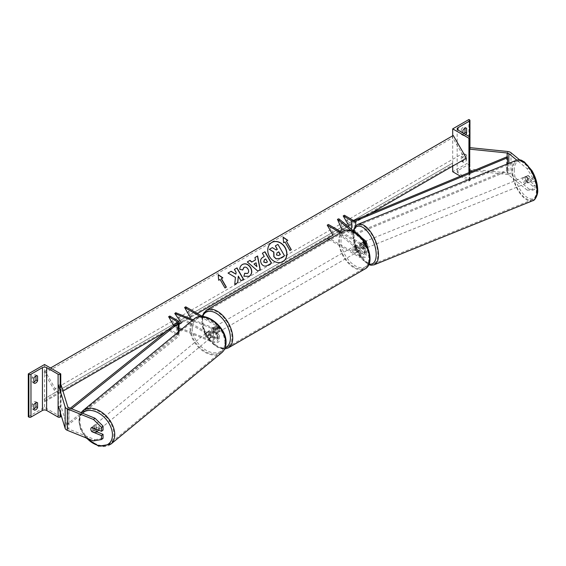 <?xml version="1.0" encoding="UTF-8"?>
<svg xmlns="http://www.w3.org/2000/svg" width="566" height="566" viewBox="0 0 566 566"><rect width="100%" height="100%" fill="white"/><g stroke="black" fill="none" stroke-linecap="round" stroke-linejoin="round"><path stroke-width="0.42" stroke-dasharray="2.83 2.12" d="M360.825 243.154A3.283 1.535 -112 0 0 360.726 243.189A3.283 1.535 -112 0 0 360.075 244.675A3.283 1.535 -112 0 0 360.825 247.441L364.363 250.356A2.292 1.323 180 0 1 364.78 251.12A2.292 1.323 180 0 1 363.358 252.344A2.292 1.323 180 0 1 360.86 252.054L356.219 249.38A3.283 1.896 60 0 1 355.972 245.198A3.283 1.896 60 0 1 356.219 245.092L360.86 247.774A2.292 1.323 0 0 0 363.358 248.057A2.292 1.323 0 0 0 364.78 246.833A2.292 1.323 0 0 0 364.363 246.076L360.825 243.154L362.169 242.616L365.707 245.531A3.934 2.271 0 0 1 366.421 246.833A3.934 2.271 0 0 1 363.988 248.934A3.934 2.271 0 0 1 359.7 248.439L355.059 245.764A3.283 1.896 -120 0 0 354.811 245.87A3.283 1.896 -120 0 0 355.059 250.045L359.7 252.726L359.7 257.275A3.934 2.271 0 0 0 363.988 257.771A3.934 2.271 0 0 0 366.421 255.669A3.934 2.271 0 0 0 365.707 254.367L338.808 232.187L337.463 232.732L364.363 254.912A2.292 1.323 0 0 1 364.78 255.669A2.292 1.323 0 0 1 363.358 256.893A2.292 1.323 0 0 1 360.86 256.61L328.393 237.862L334.188 234.515L328.393 224.476M359.7 252.726A3.934 2.271 180 0 0 363.988 253.221A3.934 2.271 180 0 0 366.421 251.12A3.934 2.271 180 0 0 365.707 249.818L362.169 246.896A3.283 1.535 68 0 1 361.412 244.137A3.283 1.535 68 0 1 362.07 242.644A3.283 1.535 68 0 1 362.169 242.616M340.442 232.768L359.7 243.889A3.934 2.271 0 0 0 365.728 243.564M341.602 232.102L360.86 243.217A2.292 1.323 0 0 0 363.358 243.507A2.292 1.323 0 0 0 364.78 242.283A2.292 1.323 0 0 0 364.363 241.519L350.92 230.44M340.025 231.19L337.463 232.732M338.808 218.794L343.505 229.371L338.808 232.187M361.037 237.133L355.144 232.272M328.846 239.468L359.7 257.275M327.233 238.534L328.393 237.862M339.989 231.169L334.188 234.515M343.505 229.371L348.118 226.478L343.201 229.315L344.361 228.643L352.653 233.425A1.641 0.948 180 0 0 354.769 233.525L506.62 170.331L507.575 171.095L355.731 234.296A3.283 1.896 180 0 1 351.493 234.098L343.201 229.315M360.825 247.441L362.169 246.896M356.219 249.38L355.059 250.045M356.219 245.092L355.059 245.764M532.818 190.162L534.969 189.292L529.33 189.277L527.179 190.148L532.818 190.162L532.818 186.228L526.047 180.646A3.283 1.535 68 0 1 525.298 177.887A3.283 1.535 68 0 1 525.948 176.394A3.283 1.535 68 0 1 526.047 176.366L528.198 175.495L534.969 181.078L534.969 177.144L532.818 178.014L532.818 181.948L534.969 181.078M532.818 186.228L534.969 185.365L528.198 179.776A3.283 1.535 68 0 1 527.448 177.017A3.283 1.535 68 0 1 528.099 175.524A3.283 1.535 68 0 1 528.198 175.495M529.33 189.277L510.985 174.151A5.25 3.028 0 0 0 510.398 173.748A5.25 3.028 0 0 0 507.596 172.906L469.653 169.043L469.193 170.536M527.179 190.148L508.834 175.021A2.625 1.514 0 0 0 508.537 174.816A2.625 1.514 0 0 0 507.143 174.399L473.013 170.925M532.818 178.014L527.179 168.725L516.765 160.143M527.179 168.725L529.33 167.854L519.708 159.923M469.943 147.648L469.653 169.043M469.193 149.113L469.653 147.62M526.047 176.366L532.818 181.948M534.969 185.365L534.969 189.292M529.33 167.854L534.969 177.144M526.047 180.646L528.198 179.776M461.276 156.322L461.276 161.14A3.283 1.896 120 0 0 461.495 161.303A3.283 1.896 120 0 0 464.99 159.004L464.99 154.178A3.283 1.896 -60 0 0 464.771 154.016A3.283 1.896 -60 0 0 463.13 154.178A3.283 1.896 -60 0 0 461.276 156.322L462.903 157.263A3.283 1.896 120 0 1 464.757 155.119A3.283 1.896 120 0 1 466.398 154.957A3.283 1.896 120 0 1 466.61 155.119L466.61 159.937A3.283 1.896 -60 0 1 463.115 162.244A3.283 1.896 -60 0 1 462.903 162.081L462.903 157.263M464.085 133.576A3.283 1.896 120 0 1 461.495 134.524A3.283 1.896 120 0 1 461.276 134.361L461.276 129.543L462.903 130.484M461.276 129.543A3.283 1.896 -60 0 1 463.13 127.4A3.283 1.896 -60 0 1 464.771 127.237A3.283 1.896 -60 0 1 464.99 127.4L466.143 128.072M468.931 119.504L468.931 162.35L452.694 171.724M452.694 135.798L452.694 166.1M464.99 128.22L464.99 127.4M460.406 176.175L468.931 181.092L469.511 180.759A1.479 0.849 0 0 0 469.943 180.158A1.479 0.849 0 0 0 469.511 179.556L458.028 172.927A2.95 1.705 180 0 1 457.165 171.724A2.95 1.705 180 0 1 458.028 170.515L469.511 163.885A1.479 0.849 0 0 0 469.943 163.284A1.479 0.849 0 0 0 469.511 162.683L468.931 162.35M465.712 134.517A3.283 1.896 -60 0 1 463.115 135.465A3.283 1.896 -60 0 1 462.903 135.302L462.903 132.89M468.931 172.623L468.931 181.092M461.276 134.361L462.903 135.302M464.99 159.004L466.61 159.937M464.99 154.178L466.61 155.119M461.276 161.14L462.903 162.081M355.292 246.698A3.283 1.896 60 0 1 357.436 249.592A3.283 1.896 60 0 1 356.934 252.217A3.283 1.896 60 0 1 355.292 252.054A3.283 1.896 60 0 1 353.149 249.167A3.283 1.896 60 0 1 353.651 246.535A3.283 1.896 60 0 1 355.292 246.698M355.957 248.955L354.564 249.762A3.283 1.896 -120 0 0 356.219 251.523A3.283 1.896 -120 0 0 357.861 251.686A3.283 1.896 -120 0 0 357.875 251.672L359.269 250.872L355.957 248.955A3.283 1.896 60 0 1 355.957 245.205L359.269 247.123A3.283 1.896 60 0 1 359.269 250.872M359.269 247.123L357.875 247.922A3.283 1.896 -120 0 0 356.219 246.168A3.283 1.896 -120 0 0 354.578 246.005A3.283 1.896 -120 0 0 354.564 246.012L355.957 245.205M215.221 332.928A3.283 1.896 -120 0 0 216.863 333.091A3.283 1.896 -120 0 0 216.877 333.077L215.483 333.883L212.172 331.973L213.566 331.167A3.283 1.896 -120 0 0 215.221 332.928M216.148 327.035A3.283 1.896 60 0 1 218.292 329.928A3.283 1.896 60 0 1 217.79 332.553A3.283 1.896 60 0 1 216.148 332.391A3.283 1.896 60 0 1 214.005 329.504A3.283 1.896 60 0 1 214.507 326.872A3.283 1.896 60 0 1 216.148 327.035M216.877 329.334A3.283 1.896 -120 0 0 215.221 327.572A3.283 1.896 -120 0 0 213.58 327.41A3.283 1.896 -120 0 0 213.566 327.417L212.172 328.223L215.483 330.134L216.877 329.334L213.566 327.417M215.483 330.134A3.283 1.896 60 0 1 215.483 333.883M212.172 331.973A3.283 1.896 60 0 1 212.172 328.223A3.283 1.896 60 0 1 212.434 328.11L217.075 330.785A2.292 1.323 180 0 1 217.747 331.726A2.292 1.323 180 0 1 216.509 332.9A2.292 1.323 180 0 1 214.132 332.808L209.08 330.763A3.283 2.193 -129.5 0 0 208.606 331.025A3.283 2.193 -129.5 0 0 208.005 332.475A3.283 2.193 -129.5 0 0 208.776 334.655L207.644 335.588A3.283 2.193 -129.5 0 0 211.486 337.138L207.644 335.588M357.875 247.922L354.564 246.012L353.651 246.535M354.564 249.762L357.875 251.672M213.566 331.167L216.877 333.077M217.309 326.37A3.283 1.896 60 0 1 219.452 329.256A3.283 1.896 60 0 1 218.95 331.881A3.283 1.896 60 0 1 217.309 331.726A3.283 1.896 60 0 1 215.165 328.832A3.283 1.896 60 0 1 215.667 326.207A3.283 1.896 60 0 1 217.309 326.37M354.132 247.37A3.283 1.896 60 0 1 356.276 250.257A3.283 1.896 60 0 1 355.773 252.889A3.283 1.896 60 0 1 354.132 252.726A3.283 1.896 60 0 1 351.988 249.832A3.283 1.896 60 0 1 352.491 247.208A3.283 1.896 60 0 1 354.132 247.37M354.132 266.996A20.758 11.985 60 0 1 340.569 248.707A20.758 11.985 60 0 1 343.753 232.067A20.758 11.985 60 0 1 354.132 233.1A20.758 11.985 60 0 1 367.695 251.389A20.758 11.985 60 0 1 364.511 268.029A20.758 11.985 60 0 1 354.132 266.996M217.309 345.996A20.758 11.985 60 0 1 203.746 327.7A20.758 11.985 60 0 1 206.93 311.067A20.758 11.985 60 0 1 217.309 312.092A20.758 11.985 60 0 1 230.871 330.388A20.758 11.985 60 0 1 227.688 347.022A20.758 11.985 60 0 1 217.309 345.996M525.566 176.564L527.986 175.587A3.283 1.535 -112 0 0 527.448 177.017A3.283 1.535 -112 0 0 527.986 179.33L530.667 181.552A3.283 1.535 -112 0 0 531.205 180.115A3.283 1.535 -112 0 0 530.667 177.802L528.255 178.778A3.283 1.535 -112 0 0 525.68 176.5A3.283 1.535 -112 0 0 525.566 176.564L528.255 178.778M527.717 181.53A3.283 1.535 -112 0 0 526.621 178.191A3.283 1.535 -112 0 0 524.604 176.939A3.283 1.535 -112 0 0 523.953 178.424A3.283 1.535 -112 0 0 525.05 181.764A3.283 1.535 -112 0 0 527.066 183.016A3.283 1.535 -112 0 0 527.717 181.53M366.52 246.691A3.283 1.535 -112 0 0 365.424 243.352A3.283 1.535 -112 0 0 363.407 242.099A3.283 1.535 -112 0 0 362.756 243.592A3.283 1.535 -112 0 0 363.853 246.932A3.283 1.535 -112 0 0 365.869 248.184A3.283 1.535 -112 0 0 366.52 246.691M362.219 242.595L364.907 244.809A3.283 1.535 -112 0 0 362.339 242.538A3.283 1.535 -112 0 0 362.219 242.595L360.613 243.246A3.283 1.535 -112 0 0 360.075 244.675A3.283 1.535 -112 0 0 360.613 246.995L362.219 246.344A3.283 1.535 -112 0 0 364.794 248.615A3.283 1.535 -112 0 0 364.907 248.559L362.219 246.344M364.907 244.809L363.294 245.46A3.283 1.535 -112 0 1 363.832 247.781A3.283 1.535 -112 0 1 363.294 249.21L364.907 248.559M363.294 249.21L360.613 246.995M360.613 243.246L363.294 245.46M527.986 175.587L530.667 177.802M525.566 180.313A3.283 1.535 -112 0 0 528.135 182.585A3.283 1.535 -112 0 0 528.255 182.528L525.566 180.313L527.986 179.33M530.667 181.552L528.255 182.528M367.865 246.153A3.283 1.535 -112 0 0 366.768 242.814A3.283 1.535 -112 0 0 364.752 241.562A3.283 1.535 -112 0 0 364.101 243.047A3.283 1.535 -112 0 0 365.197 246.387A3.283 1.535 -112 0 0 367.214 247.639A3.283 1.535 -112 0 0 367.865 246.153M522.609 178.969A3.283 1.535 68 0 1 523.26 177.483A3.283 1.535 68 0 1 525.276 178.729A3.283 1.535 68 0 1 526.373 182.075A3.283 1.535 68 0 1 525.722 183.561A3.283 1.535 68 0 1 523.706 182.309A3.283 1.535 68 0 1 522.609 178.969M536.398 190.339A20.758 9.721 68 0 1 532.273 199.77A20.758 9.721 68 0 1 519.531 191.846A20.758 9.721 68 0 1 512.584 170.706A20.758 9.721 68 0 1 516.708 161.275A20.758 9.721 68 0 1 529.451 169.199A20.758 9.721 68 0 1 536.398 190.339M354.075 234.784A20.758 9.721 -112 0 0 361.023 255.924A20.758 9.721 -112 0 0 373.765 263.848A20.758 9.721 -112 0 0 377.89 254.417A20.758 9.721 -112 0 0 370.942 233.277A20.758 9.721 -112 0 0 358.2 225.353A20.758 9.721 -112 0 0 354.075 234.784M96.715 431.787L93.39 430.443L92.102 431.504M93.39 430.443A3.283 2.193 50.5 0 1 92.315 427.861A3.283 2.193 50.5 0 1 92.916 426.417A3.283 2.193 50.5 0 1 93.39 426.156L103.062 430.068M93.496 440.9L95.003 439.662L68.804 429.07A2.625 1.514 180 0 1 68.451 428.901A2.625 1.514 180 0 1 67.722 428.094L61.036 406.183L58.447 406.452L58.447 385.029L60.187 384.852M61.036 384.76L61.036 406.183M95.003 439.662L103.062 438.282M93.39 426.156L91.883 427.394M98.484 430.068A3.283 2.193 -129.5 0 0 98.626 429.261A3.283 2.193 -129.5 0 0 96.843 426.014A3.283 2.193 -129.5 0 0 93.857 425.646A3.283 2.193 -129.5 0 0 93.256 427.089A3.283 2.193 -129.5 0 0 95.046 430.337A3.283 2.193 -129.5 0 0 98.031 430.705M95.413 432.841L97.104 431.448L93.27 429.891A3.283 2.193 -129.5 0 0 97.104 431.448M93.27 429.891L91.579 431.292M206.123 334.025A3.283 2.193 -129.5 0 0 207.913 337.272A3.283 2.193 -129.5 0 0 210.899 337.64A3.283 2.193 -129.5 0 0 211.5 336.197A3.283 2.193 -129.5 0 0 209.71 332.95A3.283 2.193 -129.5 0 0 206.724 332.582A3.283 2.193 -129.5 0 0 206.123 334.025M210.899 337.64L212.781 336.091A3.283 2.193 -129.5 0 1 212.611 336.211L211.486 337.138M212.781 336.091A3.283 2.193 -129.5 0 0 213.382 334.648A3.283 2.193 -129.5 0 0 212.611 332.461L211.486 333.388A3.283 2.193 -129.5 0 0 207.644 331.839L211.486 333.388M206.724 332.582L208.606 331.025A3.283 2.193 -129.5 0 1 208.776 330.905L207.644 331.839M212.611 336.211L208.776 334.655M208.776 330.905L212.611 332.461M91.579 427.542L93.27 426.141L97.104 427.698A3.283 2.193 -129.5 0 0 93.27 426.141M97.104 427.698L95.633 428.915M205.182 334.796A3.283 2.193 -129.5 0 0 206.972 338.043A3.283 2.193 -129.5 0 0 209.958 338.418A3.283 2.193 -129.5 0 0 210.559 336.968A3.283 2.193 -129.5 0 0 208.769 333.721A3.283 2.193 -129.5 0 0 205.783 333.353A3.283 2.193 -129.5 0 0 205.182 334.796M99.566 428.483A3.283 2.193 50.5 0 1 98.965 429.927A3.283 2.193 50.5 0 1 95.987 429.559A3.283 2.193 50.5 0 1 94.197 426.311A3.283 2.193 50.5 0 1 94.798 424.868A3.283 2.193 50.5 0 1 97.776 425.236A3.283 2.193 50.5 0 1 99.566 428.483M79.877 420.524A20.758 13.888 50.5 0 1 83.676 411.383A20.758 13.888 50.5 0 1 102.566 413.718A20.758 13.888 50.5 0 1 113.886 434.271A20.758 13.888 50.5 0 1 110.087 443.419A20.758 13.888 50.5 0 1 91.197 441.077A20.758 13.888 50.5 0 1 79.877 420.524M224.879 342.763A20.758 13.888 -129.5 0 0 213.552 322.21A20.758 13.888 -129.5 0 0 194.662 319.868A20.758 13.888 -129.5 0 0 190.862 329.009A20.758 13.888 -129.5 0 0 202.189 349.562A20.758 13.888 -129.5 0 0 221.08 351.903A20.758 13.888 -129.5 0 0 224.879 342.763M35.955 402.702L35.955 401.881A3.283 1.896 120 0 0 35.736 401.719A3.283 1.896 120 0 0 34.094 401.881A3.283 1.896 120 0 0 32.241 404.025L33.868 404.959M35.955 375.923L35.955 375.102A3.283 1.896 120 0 0 35.736 374.94A3.283 1.896 120 0 0 34.094 375.102A3.283 1.896 120 0 0 32.241 377.246L33.868 378.18M33.868 408.963A3.283 1.896 -60 0 1 32.46 409.006A3.283 1.896 -60 0 1 32.241 408.843L33.868 409.784M32.241 404.025L32.241 408.843M28.3 416.746L44.537 407.371L60.767 416.746M44.537 364.525L44.537 407.371M33.868 382.184A3.283 1.896 -60 0 1 32.46 382.227A3.283 1.896 -60 0 1 32.241 382.064L32.241 377.246M60.767 384.788L60.767 414.036M32.241 382.064L33.868 383.005M35.955 375.102L37.115 375.774M35.955 401.881L37.115 402.553M207.665 331.803L208.606 331.025A3.283 2.193 -129.5 0 0 208.005 332.475A3.283 2.193 -129.5 0 0 209.08 335.051L208.139 335.822A3.283 2.193 50.5 0 1 207.064 333.247A3.283 2.193 50.5 0 1 207.665 331.803A3.283 2.193 50.5 0 1 208.139 331.542L213.191 333.586A3.934 2.271 180 0 0 217.266 333.735A3.934 2.271 180 0 0 219.389 331.726A3.934 2.271 180 0 0 218.235 330.112L213.594 327.438A3.283 1.896 -120 0 0 213.347 327.544A3.283 1.896 -120 0 0 213.594 331.726L218.235 334.4L218.235 338.949A3.934 2.271 180 0 1 219.389 340.562A3.934 2.271 180 0 1 217.266 342.572A3.934 2.271 180 0 1 213.191 342.423L181.297 329.525M202.536 316.5L218.235 325.563A3.934 2.271 180 0 1 219.389 327.169A3.934 2.271 180 0 1 217.266 329.186A3.934 2.271 180 0 1 213.191 329.03L192.192 320.54M175.715 312.722L182.429 322.132L181.382 322.754L189.249 318.198L184.608 320.88L217.075 339.621A2.292 1.323 180 0 1 217.747 340.562A2.292 1.323 180 0 1 216.509 341.737A2.292 1.323 180 0 1 214.132 341.645L175.715 326.115L174.774 326.886L179.047 328.613M209.08 335.051L214.132 337.095A2.292 1.323 0 0 0 216.509 337.18A2.292 1.323 0 0 0 217.747 336.006A2.292 1.323 0 0 0 217.075 335.072L212.434 332.391A3.283 1.896 60 0 1 212.186 328.209L213.347 327.544M179.047 324.141L175.715 326.115M200.286 316.543L217.075 326.235A2.292 1.323 180 0 1 217.747 327.169A2.292 1.323 180 0 1 216.509 328.344A2.292 1.323 180 0 1 214.132 328.259L193.133 319.769M179.047 324.36L174.774 326.886M218.235 334.4A3.934 2.271 0 0 1 219.389 336.006A3.934 2.271 0 0 1 217.266 338.022A3.934 2.271 0 0 1 213.191 337.867L208.139 335.822M185.768 306.822L191.563 316.861L185.768 320.207L218.235 338.949M185.768 320.207L184.608 320.88M191.563 316.861L197.364 313.514M181.488 322.91L182.429 322.132M212.434 332.391L213.594 331.726M212.434 328.11L213.594 327.438M209.08 330.763L208.139 331.542M344.361 215.25L350.163 225.296L344.361 228.643M507.575 163.836L507.575 171.095M506.62 156.938L506.62 170.331M350.163 225.296L370.256 213.693M173.684 325.45L174.434 326.752L168.633 330.098L176.925 334.881A1.641 0.948 0 0 1 177.406 335.553A1.641 0.948 0 0 1 177.094 336.105L67.63 423.771L68.96 424.33L178.424 336.664A3.283 1.896 0 0 0 179.047 335.553A3.283 1.896 0 0 0 178.085 334.216L169.793 329.426L168.633 330.098M169.793 316.04L175.594 326.08L169.793 329.426M71.641 408.793L68.96 410.937L67.63 410.385L70.297 408.249M68.96 410.937L68.96 424.33M67.63 410.385L67.63 423.771M174.434 326.752L175.594 326.08M271.722 242.531A11.065 9.035 60 0 0 271.645 242.581L271.645 242.581A11.065 9.035 60 0 0 269.352 256.674A11.065 9.035 60 0 0 282.703 261.74L282.703 261.74A11.065 9.035 60 0 0 282.788 261.69M45.096 371.126L44.608 371.409A1.641 0.948 -120 0 0 44.608 373.305L53.954 389.493A3.283 1.896 60 0 1 53.954 393.278L44.608 398.676A1.641 0.948 -120 0 0 44.608 400.572L45.096 401.421L58.213 393.851L45.096 371.126L50.53 367.985M58.213 393.851L62.968 391.106M165.93 331.662L179.047 324.085M53.954 393.278L452.765 163.029A1.641 0.948 -120 0 0 452.765 164.918L453.26 165.774L466.377 158.197M45.096 401.421L453.26 165.774M453.26 135.472L452.765 135.762A1.641 0.948 -120 0 0 452.765 137.651L462.118 153.846A3.283 1.896 60 0 1 462.118 157.631M44.608 371.409L452.765 135.762L44.608 371.409M44.608 398.676L452.765 163.029L44.608 398.676M275.182 245.984L277.757 244.491L284.5 255.782M272.345 247.618L276.045 250.08L277.34 249.337M272.182 247.717L269.211 249.429M256.738 266.72L256.087 262.815M255.924 262.907L253.851 264.103M254.792 257.629L255.471 259.921M257.792 271.057L260.254 269.635M257.629 271.156L247.137 262.044M265.702 258.945L267.435 261.945M265.539 259.037L264.322 259.744M271.531 263.105L267.393 265.496C264.895 266.848 262.843 266.253 261.23 263.735L261.216 263.699C259.829 260.898 260.374 258.761 262.843 257.304L263.006 257.212M262.242 253.327L264.28 256.476M242.588 269.918L239.673 269.473C239.531 267.428 240.409 265.787 242.298 264.534L242.375 264.492M249.097 276.371L243.875 276.222M243.713 276.314L244.753 273.272M247.384 273.527C248.672 272.55 248.828 271.121 247.866 269.246L247.844 269.211C246.677 267.4 245.361 266.812 243.875 267.456M227.893 273.152L235.265 277.538L234.741 284.351M234.26 269.48L235.951 272.423L235.753 274.248M238.159 276.236L240.819 280.842L243.55 279.264M234.572 284.45L237.784 282.59M220.061 279.448L224.815 288.066L226.372 287.167M219.898 279.547L218.667 280.255M218.504 280.347L218.2 274.623M221.285 278.741L222.841 277.842M283.156 237.352L283.601 242.764M286.219 241.25L287.776 240.352M283.439 242.856L284.832 242.057L289.75 250.575L291.306 249.677M277.064 252.79L276.321 255.061L278.493 255.606L280.347 254.537M359.7 243.889L359.7 248.439M365.707 240.982L365.707 245.531M360.86 252.054L360.86 256.61M364.363 250.356L364.363 254.912M364.363 241.519L364.363 246.076M365.707 249.818L365.707 254.367M360.86 243.217L360.86 247.774M507.596 151.483L507.596 172.906M508.834 163.326L508.834 175.021M507.143 157.355L507.143 174.399M510.985 152.728L510.985 174.151M469.511 179.556L469.511 163.885M458.028 172.927L458.028 170.515M469.511 119.836L469.511 162.683M469.511 149.148L469.511 170.571M469.511 172.382L469.511 180.759M343.229 231.161A21.812 12.594 -120 0 0 339.883 248.637A21.812 12.594 -120 0 0 354.132 267.852A21.812 12.594 -120 0 0 365.042 268.935M355.292 232.909A20.171 11.645 60 0 1 369.556 257.615A20.171 11.645 60 0 1 355.292 265.85A20.171 11.645 60 0 1 341.029 241.144A20.171 11.645 60 0 1 355.292 232.909M228.211 347.934A21.812 12.594 60 0 1 217.309 346.852A21.812 12.594 60 0 1 203.06 327.636A21.812 12.594 60 0 1 206.399 310.154M202.685 316.507A20.171 11.645 -120 0 0 216.148 346.18A20.171 11.645 -120 0 0 225.204 347.666M514.268 170.437A20.171 9.445 68 0 1 525.835 163.51A20.171 9.445 68 0 1 537.403 189.518A20.171 9.445 68 0 1 525.835 196.444A20.171 9.445 68 0 1 514.268 170.437M516.319 160.298A21.812 10.216 -112 0 0 511.982 170.203A21.812 10.216 -112 0 0 519.284 192.419A21.812 10.216 -112 0 0 532.663 200.739M353.63 231.02A20.171 9.445 -112 0 0 353.071 235.605A20.171 9.445 -112 0 0 369.067 264.011M374.154 264.817A21.812 10.216 68 0 1 360.775 256.497A21.812 10.216 68 0 1 353.474 234.289A21.812 10.216 68 0 1 357.811 224.377M67.722 406.671L67.722 428.094M68.804 407.647L68.804 429.07M86.796 438.197A20.171 13.492 50.5 0 1 79.417 421.493A20.171 13.492 50.5 0 1 82.487 413.18M83.004 410.569A21.812 14.589 -129.5 0 0 79.014 420.177A21.812 14.589 -129.5 0 0 90.914 441.77A21.812 14.589 -129.5 0 0 110.759 444.225M192.291 328.429A20.171 13.492 -129.5 0 0 208.812 351.578A20.171 13.492 -129.5 0 0 225.332 341.786A20.171 13.492 -129.5 0 0 208.812 318.644A20.171 13.492 -129.5 0 0 192.291 328.429M221.745 352.71A21.812 14.589 50.5 0 1 201.899 350.255A21.812 14.589 50.5 0 1 190.006 328.662A21.812 14.589 50.5 0 1 193.996 319.054M60.187 390.717L60.187 412.14M218.235 325.563L218.235 330.112M213.191 329.03L213.191 333.586M214.132 337.095L214.132 341.645M217.075 335.072L217.075 339.621M214.132 328.259L214.132 332.808M213.191 337.867L213.191 342.423M217.075 326.235L217.075 330.785M352.653 220.04L352.653 233.425M351.493 229.258L351.493 234.098M355.731 225.763L355.731 234.296M354.769 220.139L354.769 233.525M176.925 322.853L176.925 334.881M178.085 320.823L178.085 334.216M178.424 331.895L178.424 336.664M177.094 322.719L177.094 336.105M44.608 400.572L452.765 164.918M44.608 373.305L452.765 137.651M53.954 389.493L462.118 153.846M360.726 243.189L362.07 242.644M366.421 244.823L366.421 246.833M364.78 251.12L364.78 255.669M364.78 242.283L364.78 246.833M366.421 251.12L366.421 255.669M355.972 245.198L354.811 245.87M525.948 176.394L528.099 175.524M469.943 149.191L469.943 170.614M469.943 172.206L469.943 180.158M457.165 128.878L457.165 171.724M469.943 137.312L469.943 163.284M461.495 134.524L463.115 135.465M464.771 127.237L466.398 128.178M461.495 161.303L463.115 162.244M464.771 154.016L466.398 154.957M224.624 349.052L216.488 346.937L204.432 333.077L202.005 316.196M356.934 252.217L357.861 251.686M216.863 333.091L217.79 332.553M213.58 327.41L214.507 326.872M218.95 331.881L355.773 252.889M206.93 311.067L343.753 232.067M227.688 347.022L364.511 268.029M215.667 326.207L352.491 247.208M353.226 230.687L352.774 235.06L357.698 253.016L368.784 264.676M525.68 176.5L524.604 176.939M363.407 242.099L362.339 242.538M365.869 248.184L364.794 248.615M528.135 182.585L527.066 183.016M364.752 241.562L523.26 177.483M373.765 263.848L532.273 199.77M358.2 225.353L516.708 161.275M367.214 247.639L525.722 183.561M92.916 426.417L93.857 425.646M81.101 412.621L78.716 420.722L80.627 429.502L85.898 437.829M209.958 338.418L98.965 429.927M194.662 319.868L83.676 411.383M221.08 351.903L110.087 443.419M205.783 333.353L94.798 424.868M32.46 382.227L34.08 383.168M35.736 374.94L37.363 375.881M32.46 409.006L34.08 409.947M35.736 401.719L37.363 402.659M219.389 327.169L219.389 331.726M217.747 336.006L217.747 340.562M217.747 327.169L217.747 331.726M219.389 336.006L219.389 340.562M179.047 331.386L179.047 335.553M177.406 322.167L177.406 335.553"/><path stroke-width="0.85" d="M365.728 243.564A3.934 2.271 0 0 0 366.421 242.283A3.934 2.271 0 0 0 365.707 240.982L361.037 237.133M350.92 230.44L337.463 219.339L342.161 229.909L340.025 231.19M355.144 232.272L338.808 218.794L337.463 219.339M340.442 232.768L327.233 225.141L328.393 224.476L341.602 232.102M327.233 225.141L333.027 235.187L327.233 238.534L328.846 239.468M519.708 159.923L510.985 152.728A5.25 3.028 0 0 0 510.398 152.325A5.25 3.028 0 0 0 507.596 151.483L469.943 147.648M516.765 160.143L508.834 153.598A2.625 1.514 0 0 0 508.537 153.393A2.625 1.514 0 0 0 507.143 152.976L469.193 149.113L469.193 170.536L473.013 170.925M466.143 128.072L466.61 128.341A3.283 1.896 120 0 0 466.398 128.178A3.283 1.896 120 0 0 464.757 128.341A3.283 1.896 120 0 0 462.903 130.484L462.903 132.89M452.694 128.878L468.931 138.246L469.511 137.913A1.479 0.849 0 0 0 469.943 137.312A1.479 0.849 0 0 0 469.511 136.71L458.028 130.081A2.95 1.705 180 0 1 457.165 128.878A2.95 1.705 180 0 1 458.028 127.668L469.511 121.039A1.479 0.849 0 0 0 469.943 120.438A1.479 0.849 0 0 0 469.511 119.836L468.931 119.504L452.694 128.878L452.694 135.798M452.694 166.1L452.694 171.724L460.406 176.175M464.085 133.576A3.283 1.896 120 0 0 464.99 132.225L464.99 128.22M466.61 128.341L466.61 133.159A3.283 1.896 -60 0 1 465.712 134.517M468.931 138.246L468.931 172.623M464.99 132.225L466.61 133.159M92.102 431.504L91.883 431.681A3.283 2.193 50.5 0 1 90.808 429.106A3.283 2.193 50.5 0 1 91.409 427.663A3.283 2.193 50.5 0 1 91.883 427.394L101.555 431.306L101.555 427.372L103.062 426.134L103.062 430.068L101.555 431.306M103.062 426.134L95.003 418.239L93.496 419.477L67.297 408.885A5.25 3.028 180 0 1 66.597 408.546A5.25 3.028 180 0 1 65.14 406.933L58.447 385.029M96.715 431.787L103.062 434.348L101.555 435.594L101.555 439.52L93.496 440.9L67.297 430.309A5.25 3.028 180 0 1 66.597 429.969A5.25 3.028 180 0 1 65.14 428.356L58.447 406.452M95.003 418.239L68.804 407.647A2.625 1.514 180 0 1 68.451 407.478A2.625 1.514 180 0 1 67.722 406.671L61.036 384.76L60.187 384.852M103.062 434.348L103.062 438.282L101.555 439.52M101.555 435.594L91.883 431.681M93.496 419.477L101.555 427.372M90.808 429.106A3.283 2.193 -129.5 0 0 91.579 431.292L95.413 432.841A3.283 2.193 -129.5 0 0 95.583 432.721A3.283 2.193 -129.5 0 0 96.185 431.278A3.283 2.193 -129.5 0 0 95.413 429.092L91.579 427.542A3.283 2.193 -129.5 0 0 91.409 427.663A3.283 2.193 -129.5 0 0 90.808 429.106M95.583 432.721L98.031 430.705A3.283 2.193 -129.5 0 0 98.484 430.068M33.868 404.959A3.283 1.896 -60 0 1 35.722 402.822A3.283 1.896 -60 0 1 37.363 402.659A3.283 1.896 -60 0 1 37.575 402.822L37.575 407.64A3.283 1.896 120 0 1 34.08 409.947A3.283 1.896 120 0 1 33.868 409.784L33.868 404.959M33.868 378.18A3.283 1.896 -60 0 1 35.722 376.043A3.283 1.896 -60 0 1 37.363 375.881A3.283 1.896 -60 0 1 37.575 376.043L37.575 380.861A3.283 1.896 120 0 1 34.08 383.168A3.283 1.896 120 0 1 33.868 383.005L33.868 378.18M35.955 402.702L35.955 406.699A3.283 1.896 -60 0 1 33.868 408.963M28.3 373.9L44.537 364.525L60.767 373.9L60.187 374.232A1.479 0.849 180 0 1 58.1 374.232L46.624 367.603A2.95 1.705 0 0 0 42.45 367.603L30.967 374.232A1.479 0.849 180 0 1 28.88 374.232L28.3 373.9L28.3 416.746L28.88 417.078A1.479 0.849 180 0 0 30.967 417.078L42.45 410.449A2.95 1.705 0 0 1 46.624 410.449L58.1 417.078A1.479 0.849 180 0 0 60.187 417.078L60.767 416.746L60.767 414.036M35.955 375.923L35.955 379.92A3.283 1.896 -60 0 1 33.868 382.184M60.767 373.9L60.767 384.788M35.955 379.92L37.575 380.861M37.115 375.774L37.575 376.043M35.955 406.699L37.575 407.64M37.115 402.553L37.575 402.822M181.297 329.525L179.047 328.613M179.047 324.085L181.375 322.747L179.047 324.141M193.133 319.769L175.715 312.722L174.774 313.5L181.488 322.91L179.047 324.36M192.192 320.54L174.774 313.5M202.536 316.5L185.768 306.822L184.608 307.487L200.286 316.543M184.608 307.487L190.402 317.526L189.249 318.198L190.402 317.526M343.201 215.922L351.493 220.712A3.283 1.896 180 0 0 355.731 220.903L507.575 157.709L506.62 156.938L354.769 220.139A1.641 0.948 180 0 1 352.653 220.04L344.361 215.25L343.201 215.922L349.003 225.961L348.118 226.478L349.003 225.961M507.575 157.709L507.575 163.836M70.297 408.249L177.094 322.719A1.641 0.948 0 0 0 177.406 322.167A1.641 0.948 0 0 0 176.925 321.495L168.633 316.705L173.684 325.45M71.641 408.793L178.424 323.271A3.283 1.896 0 0 0 179.047 322.167A3.283 1.896 0 0 0 178.085 320.823L169.793 316.04L168.633 316.705M271.807 242.481L271.807 242.481A11.065 9.035 60 0 0 269.515 256.575A11.065 9.035 60 0 0 282.866 261.641L282.866 261.641A11.065 9.035 60 0 0 285.158 247.547A11.065 9.035 60 0 0 271.807 242.481M282.788 261.69A11.065 9.035 60 0 0 284.995 247.639A11.065 9.035 60 0 0 271.722 242.531M283.601 242.764L284.995 241.958L289.912 250.483L291.306 249.677L286.389 241.158L287.776 240.352L283.134 237.133L283.601 242.764M242.46 264.442C245.538 263.02 248.262 264.053 250.639 267.555L250.66 267.584C252.528 271.34 252.033 274.255 249.181 276.321L243.875 276.222L244.753 273.272L247.547 273.428C248.835 272.458 248.998 271.029 248.028 269.147L248.007 269.119C246.847 267.308 245.524 266.72 244.045 267.357L242.743 269.947L239.835 269.381C239.694 267.336 240.571 265.687 242.46 264.442L242.46 264.442M255.471 259.921L254.955 257.53L257.615 256.002L260.254 269.635L257.792 271.057L247.3 261.952L250.038 260.374L251.877 262.001L255.471 259.921M370.256 213.693L466.377 158.197L453.26 135.472L50.53 367.985M62.968 391.106L165.93 331.662M197.364 313.514L333.027 235.187M339.989 231.169L342.161 229.909M261.379 263.607C259.992 260.799 260.537 258.669 263.006 257.212L264.28 256.476L262.405 253.228L264.973 251.75L271.531 263.105L267.562 265.404C265.058 266.749 263.006 266.161 261.4 263.636L261.379 263.607M234.741 284.351L237.784 282.59L238.321 276.137L240.982 280.75L243.55 279.264L236.991 267.902L234.423 269.388L236.114 272.324L235.916 274.149L231.147 271.277L228.063 273.06L235.428 277.439L234.741 284.351M221.448 278.649L226.372 287.167L224.978 287.974L220.061 279.448L218.667 280.255L218.2 274.623L222.841 277.842L221.285 278.741L226.209 287.266M274.008 256.66L273.88 252.026L269.374 249.337L272.345 247.618L276.208 249.988L277.34 249.337L275.352 245.885L277.927 244.399L284.5 255.782L280.099 258.322L276.364 258.832L273.824 256.723L273.718 252.118L269.374 249.337M284.337 255.882L279.937 258.414L276.364 258.832M276.194 258.931L273.845 256.752M277.177 249.429L275.352 245.885M256.087 262.815L254.021 264.011L256.9 266.628L256.087 262.815M256.9 266.628L254.021 264.011M255.301 260.02L251.877 262.001M254.955 257.53L257.615 256.002M257.445 256.094L260.091 269.734M247.3 261.952L250.038 260.374M249.875 260.466L251.707 262.093M263.883 262.008L266.232 262.645L267.435 261.945L265.702 258.945L264.485 259.645L263.721 262.1L266.07 262.737L267.272 262.044M264.322 259.744L263.721 262.1M263.006 257.212L264.117 256.575M262.405 253.228L264.973 251.75M264.81 251.842L271.369 263.204M242.298 264.534C245.368 263.112 248.099 264.152 250.476 267.647L250.497 267.683C252.365 271.439 251.87 274.347 249.019 276.413L249.181 276.321M244.59 273.364L247.384 273.527M243.875 267.456L242.581 270.046M235.916 274.149L230.985 271.376L228.063 273.06M243.387 279.356L236.829 268.001L234.423 269.388M237.621 282.689L238.321 276.137M218.214 274.843L222.679 277.941M287.613 240.451L283.156 237.352M291.143 249.776L286.389 241.158M276.484 254.969L278.656 255.514L280.347 254.537L278.769 251.806L277.064 252.79L276.484 254.969M280.177 254.636L278.599 251.898L277.064 252.79M508.834 153.598L508.834 163.326M507.143 152.976L507.143 157.355M469.511 121.039L469.511 136.71M458.028 127.668L458.028 130.081M469.511 137.913L469.511 149.148M469.511 170.571L469.511 172.382M365.042 268.935A21.812 12.594 -120 0 0 368.381 251.46A21.812 12.594 -120 0 0 354.132 232.237A21.812 12.594 -120 0 0 343.229 231.161C345.274 229.28 349.187 229.612 354.953 232.159C367.914 239.036 375.64 263.431 365.042 268.935L228.211 347.934L224.624 349.052M343.229 231.161L206.399 310.154A21.812 12.594 60 0 1 217.309 311.236A21.812 12.594 60 0 1 231.558 330.452A21.812 12.594 60 0 1 228.211 347.934M225.204 347.666A20.171 11.645 -120 0 0 229.577 331.909A20.171 11.645 -120 0 0 216.148 313.246A20.171 11.645 -120 0 0 202.685 316.507M537 190.834A21.812 10.216 -112 0 0 529.698 168.626A21.812 10.216 -112 0 0 516.319 160.298C521.887 159.195 521.619 160.723 524.349 161.89L531.99 170.699C535.662 177.158 537.566 183.61 537.7 190.063C538.266 193.48 535.436 200.576 532.663 200.739A21.812 10.216 -112 0 0 537 190.834M369.067 264.011A20.171 9.445 -112 0 0 376.206 254.679A20.171 9.445 -112 0 0 366.435 230.355A20.171 9.445 -112 0 0 353.63 231.02M516.319 160.298L357.811 224.377A21.812 10.216 68 0 1 371.19 232.704A21.812 10.216 68 0 1 378.491 254.912A21.812 10.216 68 0 1 374.154 264.817L532.663 200.739M67.297 408.885L67.297 430.309M65.14 406.933L65.14 428.356M82.487 413.18A20.171 13.492 50.5 0 1 100.974 414.524A20.171 13.492 50.5 0 1 112.464 434.851A20.171 13.492 50.5 0 1 103.748 445.845A20.171 13.492 50.5 0 1 86.796 438.197M85.898 437.829L98.689 446.206L110.759 444.225A21.812 14.589 -129.5 0 0 114.749 434.624A21.812 14.589 -129.5 0 0 102.856 413.031A21.812 14.589 -129.5 0 0 83.004 410.569L193.996 319.054A21.812 14.589 50.5 0 1 213.842 321.516A21.812 14.589 50.5 0 1 225.735 343.109A21.812 14.589 50.5 0 1 221.745 352.71C224.582 350.262 226.011 346.88 226.032 342.564C226.803 326.837 204.368 309.531 193.996 319.054M42.45 367.603L42.45 410.449M30.967 374.232L30.967 417.078M28.88 374.232L28.88 417.078M60.187 374.232L60.187 390.717M60.187 412.14L60.187 417.078M58.1 374.232L58.1 417.078M46.624 367.603L46.624 410.449M351.493 220.712L351.493 229.258M355.731 220.903L355.731 225.763M176.925 321.495L176.925 322.853M178.424 323.271L178.424 331.895M366.421 242.283L366.421 244.823M469.943 120.438L469.943 149.191M469.943 170.614L469.943 172.206M206.399 310.154L202.005 316.196M357.811 224.377L355.299 226.23L353.226 230.687M368.784 264.676L371.084 265.235L374.154 264.817M110.759 444.225L221.745 352.71M81.101 412.621L83.004 410.569M179.047 322.167L179.047 331.386"/></g></svg>
